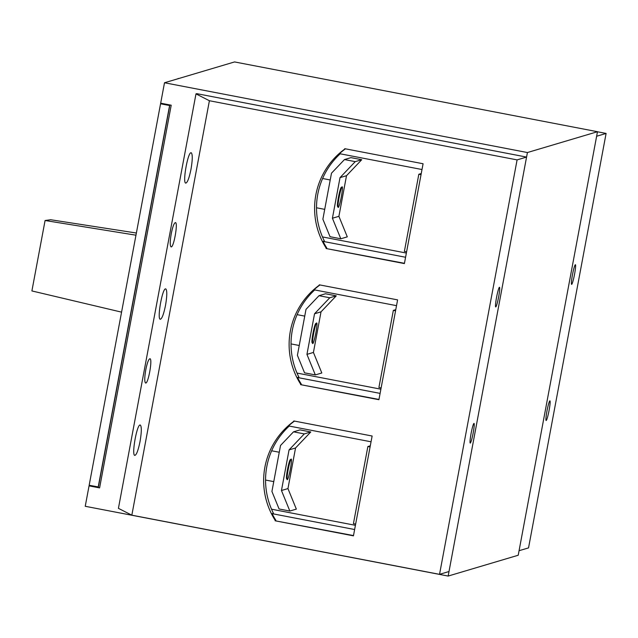 <?xml version="1.0" encoding="UTF-8"?>
<svg xmlns="http://www.w3.org/2000/svg" width="638" height="638" viewBox="0 0 638 638"><rect width="100%" height="100%" fill="white"/><g stroke="black" fill="none" stroke-linecap="round" stroke-linejoin="round"><path stroke-width="0.96" d="M209.471 69.39L178.146 78.705M178.193 78.458L178.656 78.554M597.479 131.715L234.561 61.934L164.5 82.757L527.419 152.538L597.479 131.715L518.215 555.243L448.155 576.066L85.237 506.285L89.057 485.869L99.6 487.895L98.26 487.56L169.86 104.943M164.5 82.757L160.68 103.181L171.215 105.206L99.6 487.895M527.419 152.538L448.155 576.066M90.341 485.486L89.057 485.869M161.845 103.404L160.561 103.787L89.168 485.263L98.372 486.954M160.561 103.787L169.596 105.525L98.204 487.001M406.597 251.827L404.38 251.396L418.823 174.254L421.247 173.536M421.032 174.684L418.823 174.254M381.117 387.96L378.908 387.529L393.343 310.387L395.775 309.669M395.56 310.818L393.343 310.387M355.645 524.093L353.428 523.662L367.871 446.52L370.295 445.803M370.08 446.951L367.871 446.52M606.1 133.438L596.626 136.253L519.069 550.706L528.535 547.89L606.1 133.438L597.463 131.779M575.348 264.714A10.017 0.981 -79.1 0 1 575.396 264.706A10.017 0.981 -79.1 0 1 574.463 274.731A10.017 0.981 -79.1 0 1 571.616 284.381A10.017 0.981 -79.1 0 1 572.501 274.603A10.017 0.981 -79.1 0 1 575.348 264.714M549.868 400.847A10.017 0.981 -79.1 0 1 549.916 400.839A10.017 0.981 -79.1 0 1 548.991 410.864A10.017 0.981 -79.1 0 1 546.136 420.514A10.017 0.981 -79.1 0 1 547.021 410.744A10.017 0.981 -79.1 0 1 549.868 400.847M140.041 441.488C138.255 450.237 136.524 454.87 134.841 455.388C131.316 455.468 136.979 423.656 140.24 425.044L140.376 425.091C141.716 426.774 141.604 432.245 140.041 441.488M165.521 305.355C163.735 314.103 162.004 318.737 160.313 319.255C156.796 319.335 162.459 287.523 165.721 288.91L165.848 288.958C167.196 290.641 167.084 296.112 165.521 305.355M190.993 169.222C189.215 177.97 187.476 182.604 185.794 183.114C182.269 183.202 187.931 151.389 191.193 152.777L191.328 152.817C192.668 154.508 192.556 159.978 190.993 169.222M289.237 426.064A73.466 73.027 -106.6 0 0 273.415 513.255L272.083 513.654A73.466 73.027 -106.6 0 0 275.799 520.201L275.137 520.791L353.444 535.848L372.129 436.017L293.823 420.96L293.743 421.383A73.466 73.027 -106.6 0 0 275.217 520.377M371.045 441.791L288.504 425.921A73.466 73.027 -106.6 0 1 294.325 421.208L293.743 421.383M314.717 289.931A73.466 73.027 -106.6 0 0 298.887 377.122L297.563 377.521A73.466 73.027 -106.6 0 0 301.28 384.068L300.618 384.658L378.916 399.715L397.602 299.884L319.295 284.827L319.215 285.25A73.466 73.027 -106.6 0 0 300.689 384.243M396.525 305.658L313.976 289.788A73.466 73.027 -106.6 0 1 319.805 285.074L319.215 285.25M340.198 153.798A73.466 73.027 -106.6 0 0 324.367 240.989L323.035 241.387A73.466 73.027 -106.6 0 0 326.752 247.935L326.09 248.525L404.396 263.582L423.082 163.751L344.775 148.694L344.695 149.117A73.466 73.027 -106.6 0 0 326.17 248.11M421.997 169.525L339.456 153.654A73.466 73.027 -106.6 0 1 345.278 148.941L344.695 149.117M355.414 525.321L271.525 509.196M406.366 253.055L322.477 236.929M196.751 93.658L526.565 157.076L517.091 159.891L209.4 100.732L195.986 93.89L196.751 93.658M517.091 159.891L439.534 574.344L449 571.528L526.565 157.076M380.886 389.188L297.005 373.063M145.775 369.857C147.203 362.855 148.59 359.146 149.938 358.739C152.761 358.668 148.231 384.116 145.616 383.007L145.512 382.975C144.435 381.628 144.523 377.249 145.775 369.857M171.255 233.715C172.683 226.721 174.07 223.013 175.418 222.598C178.233 222.534 173.703 247.983 171.096 246.874L170.992 246.842C169.915 245.486 170.003 241.116 171.255 233.715M439.534 574.344L131.835 515.185L118.421 508.342L195.986 93.89M131.835 515.185L209.4 100.732M470.286 443.067A10.017 0.981 -79.1 0 1 470.238 443.067A10.017 0.981 -79.1 0 1 471.171 433.05A10.017 0.981 -79.1 0 1 474.018 423.401A10.017 0.981 -79.1 0 1 473.133 433.17A10.017 0.981 -79.1 0 1 470.286 443.067M495.766 306.934A10.017 0.981 -79.1 0 1 495.71 306.934A10.017 0.981 -79.1 0 1 496.643 296.917A10.017 0.981 -79.1 0 1 499.498 287.267A10.017 0.981 -79.1 0 1 498.613 297.037A10.017 0.981 -79.1 0 1 495.766 306.934M404.452 263.303L326.09 248.525M326.672 248.349L326.752 247.935M378.972 399.444L300.618 384.658M301.2 384.491L301.28 384.068M353.492 535.577L275.137 520.791M275.72 520.624L275.799 520.201M405.585 257.258L323.035 241.387M380.104 393.391L297.563 377.521M354.624 529.524L272.083 513.654M346.506 175.705L361.73 159.707L350.956 157.634L344.472 159.564L331.481 173.209L322.876 219.193L330.037 236.706L340.812 238.779L347.295 236.85L338.906 216.314L346.506 175.705L340.014 177.635L355.246 161.637L361.73 159.707M355.246 161.637L344.472 159.564M340.812 238.779L332.414 218.236L338.906 216.314M338.148 207.366L337.542 206.457A9.729 0.949 -79.1 0 1 338.531 196.791A9.729 0.949 -79.1 0 1 341.194 187.452L342.096 186.838A10.503 1.029 -79.1 0 1 341.37 196.544A10.503 1.029 -79.1 0 1 338.292 207.43A10.503 1.029 -79.1 0 1 338.148 207.366A10.503 1.029 -79.1 0 1 339.209 196.927A10.503 1.029 -79.1 0 1 342.096 186.838M332.414 218.236L340.014 177.635M321.026 311.838L336.258 295.841L325.484 293.767L318.992 295.697L306.009 309.342L297.404 355.326L304.557 372.839L315.331 374.913L321.815 372.983L313.425 352.447L321.026 311.838L314.542 313.768L329.766 297.771L336.258 295.841M329.766 297.771L318.992 295.697M315.331 374.913L306.942 354.377L313.425 352.447M312.668 343.499L312.062 342.59A9.729 0.949 -79.1 0 1 313.051 332.924A9.729 0.949 -79.1 0 1 315.722 323.586L316.615 322.972A10.503 1.029 -79.1 0 1 315.89 332.677A10.503 1.029 -79.1 0 1 312.811 343.563A10.503 1.029 -79.1 0 1 312.668 343.499A10.503 1.029 -79.1 0 1 313.736 333.06A10.503 1.029 -79.1 0 1 316.615 322.972M306.942 354.377L314.542 313.768M295.546 447.972L310.778 431.974L300.004 429.9L293.52 431.83L280.529 445.476L271.924 491.459L279.085 508.972L289.851 511.046L296.343 509.116L287.953 488.58L295.546 447.972L289.062 449.902L304.294 433.904L310.778 431.974M304.294 433.904L293.52 431.83M289.851 511.046L281.462 490.51L287.953 488.58M287.196 479.632L286.59 478.723A9.729 0.949 -79.1 0 1 287.571 469.058A9.729 0.949 -79.1 0 1 290.242 459.719L291.143 459.105A10.503 1.029 -79.1 0 1 290.418 468.81A10.503 1.029 -79.1 0 1 287.339 479.696A10.503 1.029 -79.1 0 1 287.196 479.632A10.503 1.029 -79.1 0 1 288.256 469.193A10.503 1.029 -79.1 0 1 291.143 459.105M281.462 490.51L289.062 449.902M135.974 235.191L45.083 220.509L31.9 290.936L121.571 312.141M45.083 220.509L50.681 219.743L136.38 233.022M330.213 179.972L322.605 178.512M324.718 209.36L316.512 207.781M304.741 316.113L297.125 314.646M299.238 345.493L291.032 343.914M279.261 452.246L271.644 450.779M273.766 481.626L265.56 480.047"/></g></svg>
